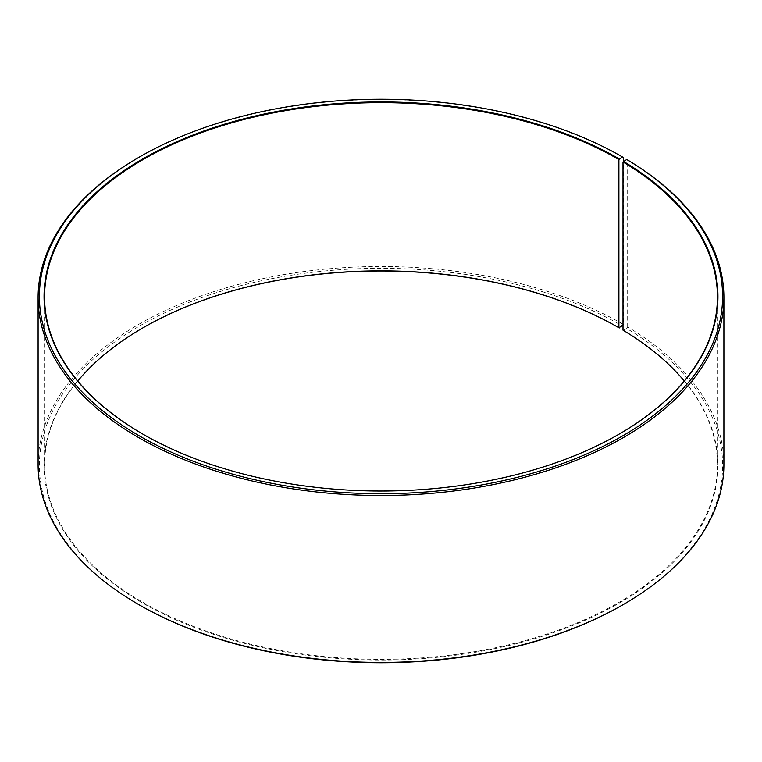 <?xml version="1.0" encoding="UTF-8"?>
<svg xmlns="http://www.w3.org/2000/svg" width="762" height="762" viewBox="0 0 762 762"><rect width="100%" height="100%" fill="white"/><g stroke="black" fill="none" stroke-linecap="round" stroke-linejoin="round"><path stroke-width="0.57" stroke-dasharray="3.81 2.86" d="M619.077 434.14A336.433 194.234 180 0 1 618.896 434.245A336.433 194.234 180 0 1 143.104 434.245A336.433 194.234 180 0 1 142.923 434.14M684.257 381A336.433 194.234 180 0 1 717.433 465.096A336.433 194.234 180 0 1 381 659.34A336.433 194.234 180 0 1 44.567 465.096A336.433 194.234 180 0 1 77.743 381M623.011 330.175L623.383 330.384A336.947 194.539 180 0 1 616.468 604.666A336.947 194.539 180 0 1 141.361 602.275A336.947 194.539 180 0 1 142.742 327.965A336.947 194.539 180 0 1 142.923 327.86M623.383 330.384L626.735 328.517A341.605 197.225 180 0 1 622.554 604.98M139.446 604.98A341.605 197.225 180 0 1 139.446 326.06A341.605 197.225 180 0 1 622.554 326.06M626.735 328.517L627.659 326.946A342.9 197.968 180 0 1 723.9 464.468M38.1 464.468A342.9 197.968 180 0 1 249.774 281.559A342.9 197.968 180 0 1 623.468 324.479L623.468 161.296M623.011 325.269L623.468 324.479M138.532 157.553A342.9 197.968 180 0 1 623.468 157.543M627.659 326.946L627.659 160.01M44.567 296.904L44.567 465.096M717.433 296.904L717.433 465.096"/><path stroke-width="1.14" d="M626.735 159.477A341.605 197.225 180 0 1 619.725 437.55A341.605 197.225 180 0 1 138.046 435.121A341.605 197.225 180 0 1 139.446 157.02L138.532 157.553A342.9 197.968 180 0 0 38.1 297.532A342.9 197.968 180 0 0 381 495.51A342.9 197.968 180 0 0 723.9 297.532A342.9 197.968 180 0 0 627.659 160.01L626.735 159.477L623.011 161.973L623.011 330.175A336.433 194.234 180 0 1 684.257 381M623.011 161.973A336.433 194.234 180 0 1 717.433 296.904A336.433 194.234 180 0 1 619.077 434.14M142.923 434.14A336.433 194.234 180 0 1 44.567 296.904A336.433 194.234 180 0 1 252.251 117.453A336.433 194.234 180 0 1 618.896 159.553L618.896 327.755L623.011 325.269M77.743 381A336.433 194.234 180 0 1 143.104 327.755A336.433 194.234 180 0 1 618.896 327.755M142.923 327.86A336.947 194.539 180 0 1 619.258 327.965M723.9 297.532L723.9 464.468A342.9 197.968 180 0 1 623.468 604.447L622.554 604.98A341.605 197.225 180 0 1 139.446 604.98L138.532 604.447A342.9 197.968 180 0 1 38.1 464.468L38.1 297.532M623.468 604.447A342.9 197.968 180 0 1 138.532 604.447M623.468 161.296L623.468 157.543L622.554 157.02L618.896 159.553M139.446 157.02A341.605 197.225 180 0 1 622.554 157.02M623.383 161.344A336.947 194.539 180 0 1 619.258 434.035A336.947 194.539 180 0 1 142.742 434.035A336.947 194.539 180 0 1 142.742 158.925A336.947 194.539 180 0 1 619.258 158.925"/></g></svg>
